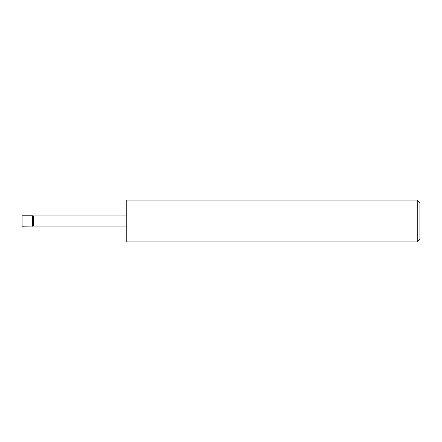 <?xml version="1.0" encoding="UTF-8"?>
<svg xmlns="http://www.w3.org/2000/svg" width="442" height="442" viewBox="0 0 442 442"><rect width="100%" height="100%" fill="white"/><g stroke="black" fill="none" stroke-linecap="round" stroke-linejoin="round"><path stroke-width="0.66" d="M32.57 226.232L32.57 215.768L22.1 215.768L22.1 226.232L33.553 226.061L33.553 215.939L32.57 215.768M417.242 200.066L419.9 202.723L419.9 239.277L417.242 241.934L417.242 200.066L126.782 200.066L126.782 241.934L417.242 241.934M126.782 226.061L33.553 226.061M126.782 215.939L33.553 215.939"/></g></svg>
